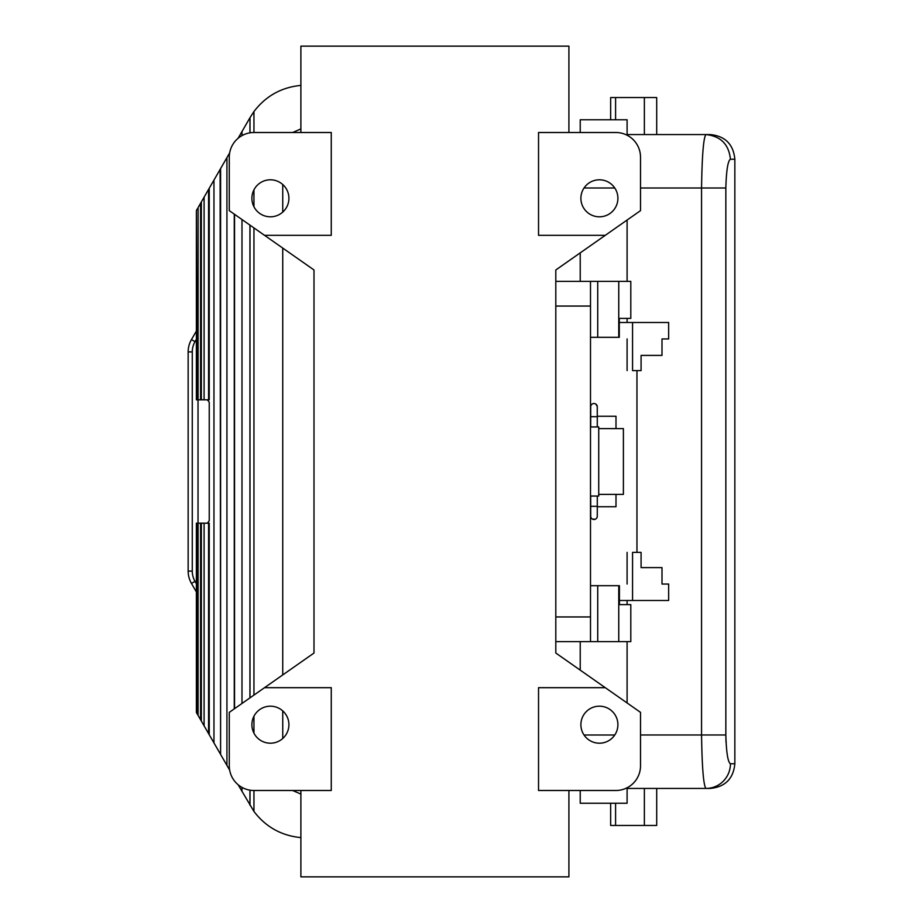 <?xml version="1.0" encoding="UTF-8"?>
<svg xmlns="http://www.w3.org/2000/svg" width="923" height="923" viewBox="0 0 923 923"><rect width="100%" height="100%" fill="white"/><g stroke="black" fill="none" stroke-linecap="round" stroke-linejoin="round"><path stroke-width="1.38" d="M201.341 201.952L201.341 399.809L200.579 399.809L200.579 203.268L208.586 189.388L208.586 399.809L209.233 399.809L209.233 188.269L213.963 180.089L213.963 742.911L209.233 734.731L209.233 523.191L208.586 523.191L208.586 733.612L209.233 734.731M270.404 706.187A18.506 18.506 0 0 0 251.898 724.693A18.506 18.506 0 0 0 270.404 743.2A18.506 18.506 0 0 0 288.911 724.693A18.506 18.506 0 0 0 270.404 706.187M568.914 790.492L568.914 876.85L300.886 876.85L300.886 790.492M201.341 399.809L208.586 399.809M605.28 235.319L640.516 210.64L640.516 157.187A24.679 24.679 0 0 0 615.849 132.508L538.536 132.508L538.536 235.319L605.28 235.319L555.808 269.966L555.808 653.034L640.516 712.36L640.516 765.813A24.679 24.679 0 0 1 615.849 790.492L538.536 790.492L538.536 687.681L605.28 687.681M229.285 765.813A24.679 24.679 0 0 0 253.952 790.492L331.265 790.492L331.265 687.681L264.52 687.681L229.285 712.36L229.285 765.813M264.52 687.681L313.993 653.034L313.993 269.966L229.285 210.64L229.285 157.187A24.679 24.679 0 0 1 253.952 132.508L253.952 111.545C265.801 96.015 281.446 87.293 300.886 85.401M196.703 399.809L196.38 210.536L196.38 399.809L198.087 399.809L198.087 207.571L200.579 203.268M197.51 399.809L198.087 207.571M196.703 209.983L197.51 208.563M198.087 399.809L200.579 399.809M568.914 132.508L568.914 46.15L300.886 46.15L300.886 132.508M196.38 339.272L195.03 341.625L191.465 339.572A24.679 24.679 0 0 0 188.154 351.905A24.679 24.679 0 0 1 191.465 339.572L196.38 331.045M630.801 281.377L630.801 318.389L619.298 318.389L630.801 318.389L630.801 281.377L555.808 281.377M597.723 281.377L597.723 337.31L619.298 337.31L619.298 318.389M597.723 337.31L590.501 337.31M590.501 281.377L590.501 616.945L555.808 616.945M619.425 604.611L630.801 604.611L619.425 604.611L619.425 585.69L597.723 585.69L597.723 641.623L590.501 641.623L590.501 616.945M590.501 426.957L598.727 426.957L598.727 496.043L590.501 496.043M598.727 428.607L623.394 428.607L623.394 494.393L598.727 494.393M630.801 604.611L630.801 641.623L597.723 641.623M590.501 641.623L555.808 641.623M590.501 585.69L597.723 585.69M632.555 600.492L632.555 552.381L641.081 552.381L641.081 567.599L661.999 567.599L661.999 584.051L668.644 584.051L668.644 600.492L619.425 600.492M627.098 787.769L627.098 803.241L580.221 803.241L580.221 790.492M627.098 702.957L627.098 641.623M627.098 604.611L627.098 600.492M204.098 523.191L204.098 725.824L200.579 719.732L200.579 523.191L208.586 523.191M644.369 788.438L644.369 825.45L610.645 825.45L610.645 803.241M656.703 788.438L656.703 825.45L644.369 825.45M615.583 825.45L615.583 803.241M201.341 721.048L201.341 523.191M632.555 322.496L632.555 370.608L641.081 370.608L641.081 355.401L661.999 355.401L661.999 338.949L668.644 338.949L668.644 322.496L619.298 322.496M627.098 584.051L627.098 552.381M627.098 370.608L627.098 338.949M726.009 742.196L725.836 734.973C726.366 752.637 727.901 762.236 730.439 763.759A24.679 24.483 90 0 1 705.957 788.438L710.168 788.438C725.155 786.973 733.381 778.747 734.846 763.759L734.846 159.241C733.381 144.253 725.155 136.027 710.168 134.562L656.703 134.562L656.703 97.55L644.369 97.55L644.369 134.562L627.098 134.562L705.945 134.562C720.713 136.131 728.87 144.357 730.428 159.241L734.846 159.241M730.428 159.241C727.889 160.764 726.366 170.363 725.836 188.004L725.836 734.973L701.549 734.973C702.057 767.774 703.522 785.6 705.957 788.438L627.098 788.438M640.516 734.973L701.549 734.973L701.549 188.004C702.057 155.214 703.522 137.4 705.945 134.562L710.168 134.562M728.201 759.398L728.478 760.39M200.579 719.732L198.087 715.429L198.087 523.191L200.579 523.191M615.583 119.759L615.583 97.55L644.369 97.55M580.221 252.867L580.221 281.377M580.221 641.623L580.221 670.133M580.221 132.508L580.221 119.759L627.098 119.759L627.098 135.231M610.645 119.759L610.645 97.55L615.583 97.55M627.098 322.496L627.098 318.389M627.098 281.377L627.098 220.043M195.03 341.625A20.56 20.56 0 0 0 192.272 351.905L192.272 571.095A20.56 20.56 0 0 0 195.03 581.375L191.465 583.428L196.38 591.955M292.637 790.492L300.886 794.08M207.421 523.191L209.244 520.722L209.244 402.278L207.421 399.809M599.396 743.2A18.506 18.506 0 0 0 617.902 724.693A18.506 18.506 0 0 0 599.396 706.187A18.506 18.506 0 0 0 580.89 724.693A18.506 18.506 0 0 0 599.396 743.2M282.738 738.481L282.738 710.895M282.738 674.921L282.738 248.079M282.738 212.105L282.738 184.519M300.886 128.92L292.637 132.508M300.886 837.599C281.446 835.707 265.801 826.985 253.952 811.455L253.952 790.492M253.952 733.174L253.952 716.213M253.952 695.077L253.952 227.923M253.952 206.787L253.952 189.826M198.087 715.429L196.38 712.464L196.38 523.191L198.087 523.191M196.703 713.018L196.703 523.191M599.396 216.813A18.506 18.506 0 0 1 580.89 198.307A18.506 18.506 0 0 1 599.396 179.8A18.506 18.506 0 0 1 617.902 198.307A18.506 18.506 0 0 1 599.396 216.813M253.952 811.455L238.099 784.723M208.586 733.612L204.098 725.824M661.999 584.051L668.644 584.051M595.739 404.02L597.262 406.432L597.285 426.957M590.72 516.534L590.997 517.549M592.485 519.118L595.139 519.28M597.262 516.568L597.285 506.323L590.697 506.323L590.697 496.043M661.999 338.949L668.644 338.949M597.285 406.801A3.288 3.288 0 0 0 593.997 403.513A3.288 3.288 0 0 0 590.697 406.801L590.697 426.957M597.285 496.043L597.285 506.323M590.697 516.199A3.288 3.288 0 0 0 593.997 519.487A3.288 3.288 0 0 0 597.285 516.199A3.288 3.288 0 0 1 593.997 519.487A3.288 3.288 0 0 1 590.697 516.199L590.697 506.323M597.285 416.261L615.999 416.261L615.999 428.607M597.285 506.739L615.999 506.739L615.999 494.393M220.597 168.586L220.597 754.414L220.112 169.428L229.654 152.895M249.995 132.831L249.995 117.671L253.952 111.545M197.51 714.437L197.51 523.191M191.465 583.428A24.679 24.679 0 0 1 188.154 571.095A24.679 24.679 0 0 0 191.465 583.428M229.654 770.105L220.597 754.414M220.112 753.572L213.963 742.911M249.995 225.154L249.995 697.846M249.995 790.169L249.995 805.329M249.995 117.671L249.937 132.843M249.937 805.237L249.937 790.157M249.937 697.892L249.937 225.108M209.233 188.269L208.586 189.388M241.988 791.449L241.988 787.388M241.988 703.464L241.988 219.536M241.988 135.612L241.988 131.551L249.937 117.763M234.546 708.668L234.546 214.332M238.099 138.277L241.988 131.551M213.963 180.089L220.112 169.428M253.952 132.508L331.265 132.508L331.265 235.319L264.52 235.319M270.404 179.8A18.506 18.506 0 0 1 288.911 198.307A18.506 18.506 0 0 1 270.404 216.813A18.506 18.506 0 0 1 251.898 198.307A18.506 18.506 0 0 1 270.404 179.8M204.098 399.809L204.098 197.176M234.269 708.864L234.269 214.136M192.272 351.905L188.154 351.905L188.154 571.095L192.272 571.095M226.931 157.625L226.931 765.375M618.756 337.31L618.756 281.377M618.756 585.69L618.756 641.623M590.501 306.055L555.808 306.055M725.836 188.004L640.516 188.004M730.439 763.759L734.846 763.759M614.776 734.996L584.017 734.996M614.776 188.004L584.017 188.004M195.03 581.375L196.38 583.728M597.285 416.677L590.697 416.677M198.03 399.809L198.03 523.191M636.962 370.608L636.962 552.381"/></g></svg>
